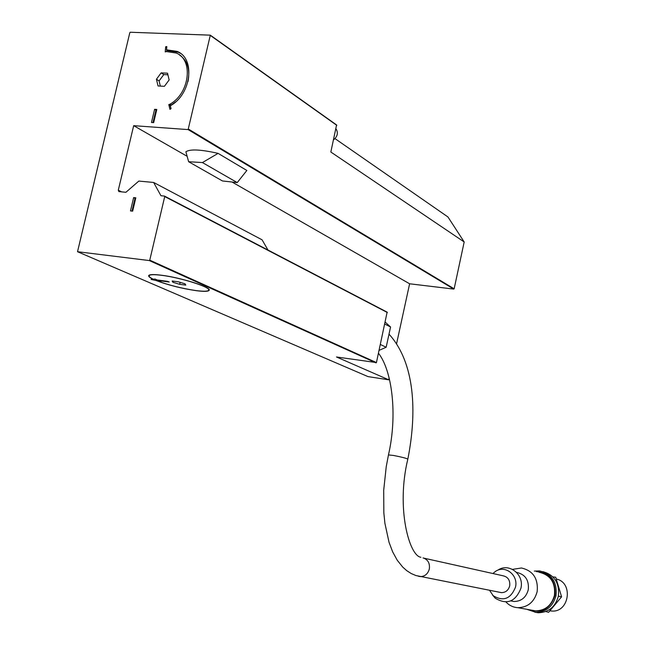 <?xml version="1.0" encoding="UTF-8"?>
<svg xmlns="http://www.w3.org/2000/svg" width="645" height="645" viewBox="0 0 645 645"><rect width="100%" height="100%" fill="white"/><g stroke="black" fill="none" stroke-linecap="round" stroke-linejoin="round"><path stroke-width="0.97" d="M158.743 280.656L160.903 281.591L156.622 280.648C168.619 285.138 181.729 288.444 195.959 290.564C203.683 291.548 207.94 291.427 208.714 290.194C211.221 287.307 180.56 277.56 161.419 275.294C153.897 274.375 149.793 274.512 149.108 275.729C148.834 276.56 150.237 277.721 153.308 279.204L155.05 279.043L157.227 279.986L167.684 281.357L169.2 282.018L158.743 280.656L158.847 280.204M156.622 280.648L156.824 279.817M542.929 571.647C554.531 574.993 559.675 583.161 558.368 596.149C555.353 606.921 548.645 612.452 538.261 612.75L534.882 612.242M534.334 571.091L539.51 570.922C551.765 573.832 557.264 582.072 556.014 595.649C552.975 606.461 546.25 612.016 535.834 612.323L526.763 609.291M536.374 571.583C549.734 572.953 555.926 580.903 554.95 595.424C550.266 609.017 541.566 613.766 528.844 609.662M512.525 569.382L521.426 567.987C533.133 570.744 538.373 578.646 537.156 591.683C534.229 602.067 527.787 607.405 517.83 607.687C513.21 607.364 509.26 605.478 505.994 602.027M539.002 572.212C550.467 574.921 555.611 582.62 554.442 595.311C551.604 605.421 545.307 610.605 535.568 610.871L531.553 610.154M516.685 572.405C525.312 574.389 529.182 580.186 528.279 589.78C526.11 597.431 521.362 601.342 514.033 601.503L511.017 600.938M492.885 573.518L495.505 571.389C505.124 564.681 518.491 575.05 515.508 587.103C510.792 598.874 503.374 601.753 493.231 595.746L489.507 590.28M497.851 570.156C508.921 562.432 524.361 574.356 520.926 588.256C515.492 601.817 506.93 605.139 495.239 598.197L492.627 595.158M424.023 558.183L502.971 575.767C507.994 576.888 510.235 580.25 509.703 585.837C508.437 590.296 505.672 592.562 501.407 592.634L499.665 592.287M153.099 279.229C149.874 277.681 148.398 276.479 148.673 275.617C149.366 274.391 153.534 274.246 161.161 275.181C180.576 277.479 211.689 287.364 209.149 290.29C208.359 291.548 204.038 291.677 196.201 290.669C181.632 288.5 168.272 285.122 156.106 280.535L151.059 279.422L153.123 279.116M133.636 197.588L135.829 197.813L132.66 211.157L130.467 210.923L133.636 197.588L135.007 198.289L131.975 211.084M135.7 198.354L135.007 198.289M156.63 110.158L155.937 110.11L152.978 122.59M154.598 109.303L156.799 109.448L153.671 122.639L151.47 122.477L154.598 109.303L155.937 110.11M156.324 279.599L156.106 280.535M178.286 281.792L185.107 283.856L185.776 285.114L179.681 284.316L172.884 282.268L172.159 280.994L178.286 281.792M165.684 46.738L166.813 46.585L166.531 49.818L177.125 51.407C195.653 58.51 191.283 94.533 170.336 105.748L171.046 108.707L169.933 109.328L168.797 104.603L169.949 104.176C189.638 93.557 193.694 59.703 176.254 53.043L166.378 51.544L165.225 51.906L165.684 46.738L166.741 47.448M166.789 49.988L166.66 51.511M179.366 54.873C187.429 60.445 190.307 69.346 187.993 81.576M175.73 101.805L171.28 104.99L169.949 104.176M171.094 104.877L170.127 105.417L170.933 108.771M168.797 104.603L170.127 105.417M166.531 49.818L167.845 50.697L178.439 52.285L177.125 51.407M180.39 53.325L178.439 52.285M167.894 74.78L163.806 74.57L159.089 80.923L160.331 86.099M161.153 72.869L167.506 73.191L169.143 79.932L164.394 86.325L158.041 85.97L156.429 79.246L161.153 72.869L163.806 74.57M156.429 79.246L159.089 80.923M188.638 161.726L222.469 180.963L237.231 182.591L246.85 170.465L218.099 153.373L202.425 162.564L188.638 161.726L185.889 151.777C190.114 148.93 200.853 149.463 218.099 153.373M188.13 129.597L133.684 125.67L118.293 190.186L118.882 191.581L125.904 192.291L138.828 181.076L153.631 182.454L160.944 195.725L164.459 196.072L164.725 196.556L149.761 260.153L149.277 260.556L77.529 251.711L129.822 32.661L130.282 32.25L210.31 35.161L188.13 129.597L453.766 289.089L409.615 283.784L232.603 182.35M186.607 155.993L133.684 125.67M202.425 162.564L237.231 182.591M267.989 250.042L262.088 239.827L153.631 182.454M389.145 377.906L388.733 379.816L336.505 356.983L376.438 362.579L387.129 312.14L164.459 196.072M333.57 139.868C337.561 136.426 338.383 132.765 336.037 128.895M335.029 138.635L447.969 216.978L464.182 241.972L330.837 152.026L336.577 124.945L210.31 35.161M336.835 125.356L210.584 35.612M464.182 241.972L454.144 288.799L188.614 129.177M549.854 610.807L551.507 611.009C569.285 612.935 573.736 582.443 556.24 579.008M545.815 611.533L548.572 612.331L561.601 596.827L555.716 577.243L552.878 576.88M558.481 595.553L558.247 596.73M558.683 596.214L561.601 596.827M379.107 350.348L386.153 347.252L390.572 326.991L385.267 322.178M380.389 344.494L386.153 347.252M384.847 324.096L390.572 326.991M172.884 282.268L173.15 281.123M179.681 284.316L180.132 282.357M376.043 362.893L149.277 260.556M388.733 379.816L367.972 376.599L77.529 251.711M387.371 312.535L164.725 196.556M376.438 362.579L149.761 260.153M409.615 283.784L396.602 343.616M420.887 557.272C409.365 555.998 395.901 508.284 407.825 459.119C406.487 458.289 401.779 457.079 393.7 455.491L388.459 454.91C397.707 414.832 392.136 370.601 378.478 353.25M423.023 557.893C427.917 559.529 430.03 563.222 429.336 568.963C427.901 573.953 424.862 576.493 420.209 576.598L418.282 576.211M121.623 191.871L118.293 190.186M388.459 454.91L386.234 466.682L383.702 490.232L383.831 512.767L384.904 523.297L389.032 542.3L392.676 551.902L397.239 560.231L402.762 567.124L406.802 570.696L411.188 573.518L415.864 575.525L501.407 592.634M149.253 275.092L149.108 275.729M551.507 611.009L549.927 610.718M493.231 595.746L495.239 598.197M514.033 601.503L510.848 600.906M535.568 610.871L517.83 607.687M538.261 612.75L535.834 612.323M389.016 334.142C414.896 362.724 417.25 411.647 407.834 459.095M208.899 289.387L208.762 290.008"/></g></svg>
